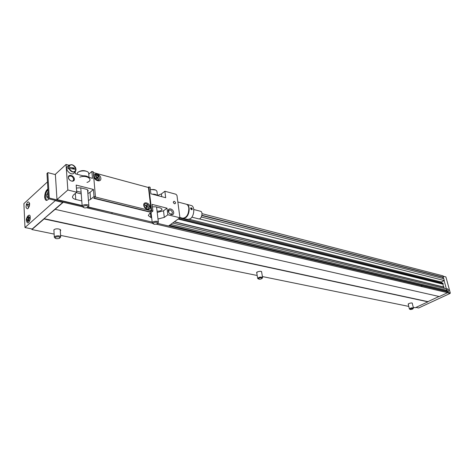 <?xml version="1.0" encoding="UTF-8"?>
<svg xmlns="http://www.w3.org/2000/svg" width="474" height="474" viewBox="0 0 474 474"><rect width="100%" height="100%" fill="white"/><g stroke="black" fill="none" stroke-linecap="round" stroke-linejoin="round"><path stroke-width="0.71" d="M45.468 192.367L46.861 191.099M44.769 195.164L45.498 195.335M201.912 215.261L443.374 277.154L443.018 275.85L202.001 213.656M201.853 215.528L443.332 277.355L442.603 278.368M189.322 219.308L441.33 281.971L444.298 280.555L199.27 218.869M201.308 217.009L443.783 278.671L444.298 280.555M421.06 286.456L422.198 285.905L421.06 286.456M422.352 285.834L423.009 285.514L422.352 285.834M168.602 225.938L447.343 291.747L168.756 225.825M169.425 225.34L445.708 290.9L446.952 290.319L446.561 288.891L172.66 223.017M446.952 290.319L170.711 224.415M256.819 273.326L257.121 271.993C260.262 270.921 261.79 271.087 261.701 272.485M53.971 231.276L53.971 229.76C55.968 227.923 62.372 229.155 60.287 230.962M408.321 304.628L408.843 303.538C411.355 302.72 412.522 302.768 412.35 303.68M413.269 307.324L415.265 307.733L427.957 301.831L44.082 218.947L31.9 229.546L31.871 228.948M408.766 306.405L262.412 276.555M257.186 275.495L60.577 235.394M54.143 234.085L31.9 229.546M55.387 209.111L44.07 218.668L427.909 301.642L439.019 296.475L427.649 301.766M47.821 173.591L46.962 173.366L48.461 198.772L82.346 206.747L63.267 202.256L55.138 209.33L439.327 296.546L447.598 292.701L156.384 224.172M152.344 223.218L86.849 207.808L112.06 213.738L111.971 212.85M443.131 276.265L445.921 276.982L450.3 293.009L447.302 292.304L447.142 291.711M447.142 291.7L446.786 290.396M446.366 288.838L444.132 280.632M443.587 278.617L443.267 277.45M448.256 291.658C449.151 290.965 448.89 289.999 447.462 288.755C446.561 289.442 446.822 290.414 448.256 291.658M447.302 292.304L447.178 292.6M445.489 276.869L443.107 276.182M447.438 292.778L450.128 293.412L418.649 307.981L415.923 307.425M445.921 276.982L445.596 276.822M450.128 293.412L450.3 293.009M178.639 218.71L443.19 283.92L442.953 283.168L179.628 217.993M178.236 218.994L442.402 283.725M178.159 219.053L443.113 284.234L443.16 285.786L443.871 287.031L174.408 221.755M172.678 222.999L443.812 288.21L444.079 287.214L174.219 221.891M441.845 282.889L441.324 281.971M29.187 206.51L29.554 204.762L29.056 203.802L28.197 204.584L27.836 206.332L28.327 207.292L29.187 206.51M27.249 217.85L28.114 217.08L28.618 218.07L28.244 219.829L27.379 220.606L26.882 219.616L27.249 217.85L28.6 218.141M27.616 216.097C29.613 216.221 29.696 218.052 27.877 221.595C25.892 221.453 25.803 219.622 27.616 216.097M28.179 219.889L26.882 219.616M28.736 220.28L28.973 220.943L29.844 220.173L30.206 218.33L29.714 217.424L29.252 217.957M168.643 212.233L169.017 210.154C170.604 209.709 171.742 210.533 172.429 212.613L171.896 214.1L169.834 213.815M73.677 179.166L73.109 180.677C71.141 182.526 66.935 177.987 69.091 176.334C71.254 175.57 72.783 176.512 73.677 179.166M173.68 212.411C173.241 208.732 167.802 207.334 168.294 211.054C168.744 214.769 174.195 216.12 173.68 212.411M176.974 195.454L175.961 194.257L164.875 191.247L165.693 197.723L150.88 193.801L150.11 187.242L148.854 186.904L151.65 210.764L152.912 211.078L152.13 204.395L167.008 208.181L167.837 214.775L179.936 217.773L176.974 195.454M175.641 202.848C174.645 201.029 173.863 200.822 173.288 202.232C174.284 204.051 175.066 204.258 175.641 202.848M179.936 217.773L168.56 225.968L157.694 223.396M152.172 222.093L88.241 206.978M82.144 205.532L56.981 199.584L55.363 174.302L66.046 164.442L67.847 189.997L76.717 192.195L76.178 185.073L93.425 189.458L94.024 196.485L95.44 196.834L93.289 171.831L91.891 171.452L92.477 178.331L75.325 173.792L75.176 171.772M93.787 198.221L94.587 198.488M136.565 208.815L139.534 209.283M172.37 214.692L172.767 214.432M74.365 179.054C74.134 175.398 68.06 173.798 68.345 177.489C68.582 181.181 74.685 182.739 74.365 179.054M69.186 165.296L66.046 164.442M73.429 169.017L72.356 167.725M157.996 219.012L164.312 217.37L163.5 210.794L157.208 212.435M167.837 214.775L164.312 217.37M167.008 208.181L163.5 210.794M81.238 193.896L81.783 200.905M88.448 200.508L90.593 199.364L90.013 192.361L87.874 193.511M94.024 196.485L90.593 199.364M93.425 189.458L90.013 192.361M76.717 192.195L73.322 195.146L72.421 196.917C72.593 198.079 73.707 198.926 75.769 199.459L75.313 193.416M80.971 193.83L76.195 192.651M81.516 200.846L75.769 199.459M152.912 211.078L149.405 213.727L148.326 215.599L150.945 217.56L150.412 212.968M147.562 208.945L147.633 209.544M151.668 217.732L150.945 217.56M81.107 192.284L76.64 191.176M76.403 188.024L80.544 187.805L86.292 189.256C88.081 189.825 88.561 190.625 87.726 191.65M74.057 177.892L74.062 180.416M152.421 206.86L155.65 206.8L160.603 208.05L162.055 209.164C161.64 210.616 159.975 211.28 157.054 211.155M149.055 206.741L149.92 206.083M150.566 205.586L151.005 205.254M73.5 180.973L73.008 180.766M161.752 196.68L161.409 193.913L157.445 195.424M150.009 196.757L149.565 197.036M149.766 194.672L149.328 195.01M72.682 176.162L72.155 176.636M148.996 188.119L148.563 188.462M161.409 193.913L164.875 191.247M73.026 168.424L72.534 168.874M88.762 174.201L91.891 171.452M67.847 189.997L56.981 199.584M151.65 210.764L149.891 212.097L93.722 198.274L95.44 196.834M148.184 187.437L148.854 186.904M95.262 196.983L151.176 210.829L149.861 211.831L93.976 198.061M94.67 174.402L99.712 175.759M151.176 210.829L148.451 187.508L93.354 172.601M143.74 205.319C143.237 201.047 149.66 202.694 150.11 206.919C150.649 211.179 144.203 209.591 143.74 205.319M93.917 176.506C93.52 172.139 100.518 174.047 100.861 178.36C101.306 182.715 94.273 180.872 93.917 176.506M98.918 176.399C100.233 180.256 99.054 181.098 95.369 178.923C94.059 175.048 95.238 174.207 98.918 176.399M97.46 177.75L98.527 179.042L98.231 179.249L97.164 177.957L96.204 178.645L95.872 178.248L96.838 177.56L95.772 176.269L96.068 176.061L97.129 177.353L98.088 176.672L98.414 177.069L97.46 177.75M148.996 207.908C148.125 210.58 143.397 207.363 144.339 204.732C145.234 202.078 149.92 205.289 148.996 207.908M146.81 206.628L146.419 207.76L146.028 207.494L146.419 206.368L145.157 205.503L145.275 205.153L146.537 206.018L146.922 204.892L147.313 205.159L146.928 206.285L148.184 207.144L148.066 207.488L146.81 206.628M174.308 203.684L173.389 202.629M177.839 201.983L186.205 204.193C187.597 204.59 188.468 205.87 188.818 208.039C188.753 214.278 186.744 217.673 182.798 218.224L182.668 218.188M182.905 218.241L185.666 217.649C189.831 214.995 190.489 204.851 186.549 204.282L191.135 205.491C195.087 206.066 194.441 216.162 190.27 218.798L187.615 219.421M190.732 207.92L192.1 209.621M192.331 208.951C191.875 210.065 191.3 209.917 190.607 208.507C190.957 207.47 191.532 207.618 192.331 208.951M193.789 209.52L200.508 211.274C203.447 211.754 201.515 219.705 198.659 218.864L198.588 218.846M55.405 200.674L62.758 202.404L32.185 229.013L24.98 227.538L55.494 200.425M45.652 191.923L47.27 190.447M26.402 204.187L28.197 204.59M47.465 181.886L23.901 203.624L24.98 227.538M28.185 205.236L26.224 204.798M48.763 198.843C46.582 201.332 45.22 200.792 44.675 197.225C44.734 193.392 45.8 190.625 47.88 188.936M28.061 215.818C32.481 211.801 29.104 227.176 26.763 221.719M25.975 207.049C27.006 201.628 28.244 200.496 29.696 203.648C28.653 209.087 27.415 210.219 25.975 207.049M48.401 197.723C47.465 198.268 46.908 197.759 46.73 196.2L46.76 195.264M46.849 194.666L48.064 191.994M47.921 189.653C46.227 191.644 45.386 194.222 45.403 197.403L46.653 200.425M48.354 196.906L46.89 196.562L46.695 194.624L48.241 194.998M48.105 192.776L47.578 192.651L48.099 192.628M55.381 174.592L47.761 172.613L49.278 198.043L82.162 205.811M87.986 207.185L112.877 212.802M76.059 169.603L75.52 171.363L74.116 173.004C71.195 176.547 63.806 168.703 67.794 166.273L69.571 165.023L68.552 167.198L67.818 167.766L68.031 168.922L68.766 168.353C70.703 171.819 72.955 172.826 75.52 171.363M75.473 169.342L75.911 168.383C75.088 166.374 73.671 165.136 71.657 164.656L69.571 165.023M73.399 167.897L74.24 169.147M76.059 169.437L68.991 168.306C72.095 172.572 74.448 172.945 76.059 169.437M68.771 167.15L75.846 168.288C72.771 164.04 70.419 163.66 68.771 167.15M88.602 177.306C87.423 176.198 85.539 175.7 82.944 175.813M86.096 176.044L85.664 176.192M77.226 174.296L77.203 174.017C76.616 170.314 88.674 169.68 88.697 173.401L89.029 177.418M87.086 171.564C84.111 170.16 81.255 170.302 78.512 172.003M85.788 175.978L85.462 176.476M88.016 207.15C85.107 208.4 83.495 208.151 83.181 206.397C86.102 205.147 87.714 205.396 88.016 207.15M88.075 207.085L88.893 205.947C88.887 203.927 81.878 204.359 82.209 206.368L83.205 207.387M79.715 177.181C86.742 174.391 94.367 180.055 86.967 182.431M157.226 195.484C156.302 194.494 154.66 194.056 152.29 194.174M150.388 189.653C154.068 189.156 156.26 189.772 156.971 191.502L157.463 195.543M155.579 190.009L150.365 189.434M154.358 194.227L154.032 194.636M157.54 223.574C154.72 224.717 153.298 224.498 153.268 222.928C156.1 221.785 157.528 221.998 157.54 223.574M157.724 223.349L158.393 222.33C158.316 220.54 151.905 221.251 152.284 223.011L153.173 223.847M149.387 195.472L149.843 195.324M57.111 207.322L57.514 207.262M55.731 237.071C59.114 236.425 60.322 236.87 59.357 238.41C55.991 239.05 54.783 238.606 55.731 237.071M59.943 237.936L60.678 236.982C59.76 235.673 57.935 235.448 55.197 236.301L54.338 237.32L55.191 238.191M262.004 278.546C259.876 279.542 258.691 279.524 258.449 278.493C260.582 277.491 261.767 277.509 262.004 278.546M262.152 278.285L262.59 277.598C260.736 276.692 259.106 276.976 257.696 278.457L258.336 278.943M412.878 308.959C410.893 309.735 410.004 309.741 410.2 308.965C412.184 308.183 413.079 308.177 412.878 308.959M413.115 308.562L413.452 308.07C411.894 307.596 410.549 307.916 409.418 309.03L409.951 309.309M148.783 208.335L148.907 209.407M76.664 191.182L76.427 188.018M71.888 175.658L71.947 176.488M29.595 205.189L29.548 204.691M29.352 206.255L29.127 206.628M30.259 218.869L30.206 218.33M30.046 219.835L29.803 220.256M171.203 214.609L171.896 214.1M168.264 210.711L169.017 210.154M72.433 181.281L73.109 180.677M68.357 177.003L69.091 176.334M70.845 175.315L70.899 176.02M179.901 217.507L182.798 218.224M187.745 219.45L183.142 218.307M186.904 215.907L187.248 215.996M191.857 217.151L198.659 218.864M188.842 208.234L189.185 208.329M190.649 208.708L191.863 209.022M80.764 187.864L82.209 206.368M87.572 189.825L88.893 205.947M151.052 212.482L152.284 223.011M156.556 207.025L158.393 222.33M53.882 229.837L54.338 237.32M60.198 229.523L60.678 236.982M256.653 272.354L257.696 278.457M261.535 271.513L262.59 277.598M408.161 303.982L409.418 309.03M412.184 303.028L413.452 308.07"/></g></svg>
